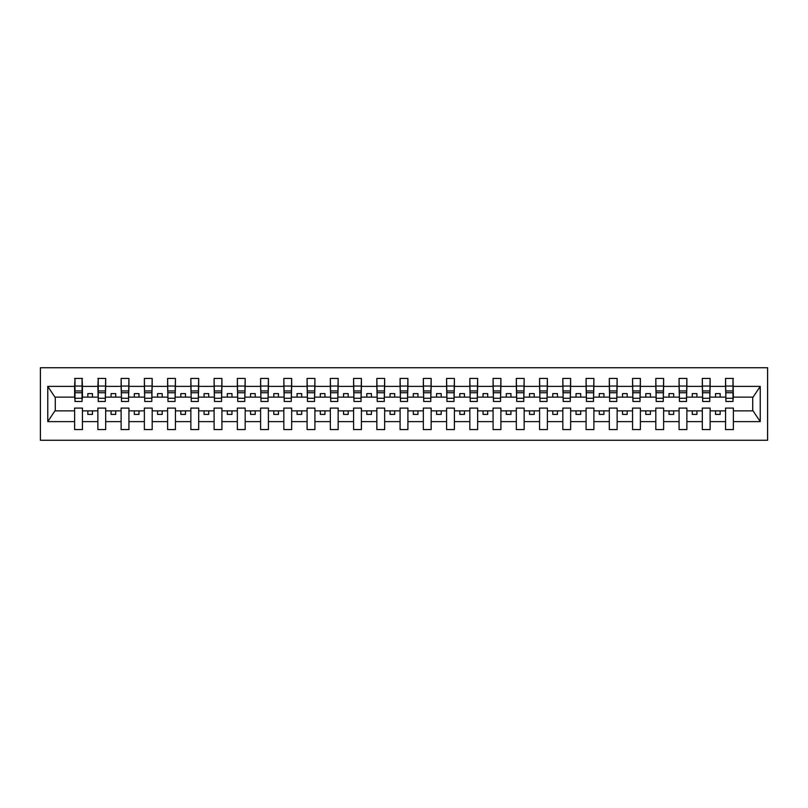 <?xml version="1.0" encoding="UTF-8"?>
<svg xmlns="http://www.w3.org/2000/svg" width="808" height="808" viewBox="0 0 808 808"><rect width="100%" height="100%" fill="white"/><g stroke="black" fill="none" stroke-linecap="round" stroke-linejoin="round"><path stroke-width="1.21" d="M40.4 440.269L767.6 440.269L767.6 367.731L40.4 367.731L40.4 440.269M733.008 399.909L733.381 397.122L753.096 397.122L760.237 386.375L760.237 421.625L733.381 421.625L733.381 408.091L725.564 408.091L725.564 410.878L710.131 410.878L710.131 408.091L702.324 408.091L702.324 410.878L686.881 410.878L686.881 408.091L679.074 408.091L679.074 410.878L663.631 410.878L663.631 408.091L655.823 408.091L655.823 410.878L640.39 410.878L640.39 408.091L632.573 408.091L632.573 410.878L617.14 410.878L617.14 408.091L609.323 408.091L609.323 410.878L593.89 410.878L593.89 408.091L586.083 408.091L586.083 410.878L570.64 410.878L570.64 408.091L562.833 408.091L562.833 410.878L547.39 410.878L547.39 408.091L539.582 408.091L539.582 410.878L524.15 410.878L524.15 408.091L516.332 408.091L516.332 410.878L500.899 410.878L500.899 408.091L493.082 408.091L493.082 410.878L477.649 410.878L477.649 408.091L469.842 408.091L469.842 410.878L454.399 410.878L454.399 408.091L446.592 408.091L446.592 410.878L431.149 410.878L431.149 408.091L423.341 408.091L423.341 410.878L407.909 410.878L407.909 408.091L400.091 408.091L400.091 410.878L384.659 410.878L384.659 408.091L376.851 408.091L376.851 410.878L361.408 410.878L361.408 408.091L353.601 408.091L353.601 410.878L338.158 410.878L338.158 408.091L330.351 408.091L330.351 410.878L314.918 410.878L314.918 408.091L307.101 408.091L307.101 410.878L291.668 410.878L291.668 408.091L283.85 408.091L283.85 410.878L268.418 410.878L268.418 408.091L260.61 408.091L260.61 410.878L245.167 410.878L245.167 408.091L237.36 408.091L237.36 410.878L221.917 410.878L221.917 408.091L214.11 408.091L214.11 410.878L198.677 410.878L198.677 408.091L190.86 408.091L190.86 410.878L175.427 410.878L175.427 408.091L167.609 408.091L167.609 410.878L152.177 410.878L152.177 408.091L144.369 408.091L144.369 410.878L128.927 410.878L128.927 408.091L121.119 408.091L121.119 410.878L105.676 410.878L105.676 408.091L97.869 408.091L97.869 410.878L82.436 410.878L82.436 408.091L74.619 408.091L74.619 410.878L54.904 410.878L47.763 421.625L47.763 386.375L54.904 397.122L74.619 397.122L74.619 386.375L47.763 386.375M733.381 421.625L733.381 429.573L725.564 429.573L725.564 410.878M725.564 421.625L710.131 421.625L710.131 429.573L702.324 429.573L702.324 410.878M710.131 421.625L710.131 410.878M702.324 421.625L686.881 421.625L686.881 429.573L679.074 429.573L679.074 410.878M686.881 421.625L686.881 410.878M679.074 421.625L663.631 421.625L663.631 429.573L655.823 429.573L655.823 410.878M663.631 421.625L663.631 410.878M655.823 421.625L640.39 421.625L640.39 429.573L632.573 429.573L632.573 410.878M640.39 421.625L640.39 410.878M632.573 421.625L617.14 421.625L617.14 429.573L609.323 429.573L609.323 410.878M617.14 421.625L617.14 410.878M609.323 421.625L593.89 421.625L593.89 429.573L586.083 429.573L586.083 410.878M593.89 421.625L593.89 410.878M586.083 421.625L570.64 421.625L570.64 429.573L562.833 429.573L562.833 410.878M570.64 421.625L570.64 410.878M562.833 421.625L547.39 421.625L547.39 429.573L539.582 429.573L539.582 410.878M547.39 421.625L547.39 410.878M539.582 421.625L524.15 421.625L524.15 429.573L516.332 429.573L516.332 410.878M524.15 421.625L524.15 410.878M516.332 421.625L500.899 421.625L500.899 429.573L493.082 429.573L493.082 410.878M500.899 421.625L500.899 410.878M493.082 421.625L477.649 421.625L477.649 429.573L469.842 429.573L469.842 410.878M477.649 421.625L477.649 410.878M469.842 421.625L454.399 421.625L454.399 429.573L446.592 429.573L446.592 410.878M454.399 421.625L454.399 410.878M446.592 421.625L431.149 421.625L431.149 429.573L423.341 429.573L423.341 410.878M431.149 421.625L431.149 410.878M423.341 421.625L407.909 421.625L407.909 429.573L400.091 429.573L400.091 410.878M407.909 421.625L407.909 410.878M400.091 421.625L384.659 421.625L384.659 429.573L376.851 429.573L376.851 410.878M384.659 421.625L384.659 410.878M376.851 421.625L361.408 421.625L361.408 429.573L353.601 429.573L353.601 410.878M361.408 421.625L361.408 410.878M353.601 421.625L338.158 421.625L338.158 429.573L330.351 429.573L330.351 410.878M338.158 421.625L338.158 410.878M330.351 421.625L314.918 421.625L314.918 429.573L307.101 429.573L307.101 410.878M314.918 421.625L314.918 410.878M307.101 421.625L291.668 421.625L291.668 429.573L283.85 429.573L283.85 410.878M291.668 421.625L291.668 410.878M283.85 421.625L268.418 421.625L268.418 429.573L260.61 429.573L260.61 410.878M268.418 421.625L268.418 410.878M260.61 421.625L245.167 421.625L245.167 429.573L237.36 429.573L237.36 410.878M245.167 421.625L245.167 410.878M237.36 421.625L221.917 421.625L221.917 429.573L214.11 429.573L214.11 410.878M221.917 421.625L221.917 410.878M214.11 421.625L198.677 421.625L198.677 429.573L190.86 429.573L190.86 410.878M198.677 421.625L198.677 410.878M190.86 421.625L175.427 421.625L175.427 429.573L167.609 429.573L167.609 410.878M175.427 421.625L175.427 410.878M167.609 421.625L152.177 421.625L152.177 429.573L144.369 429.573L144.369 410.878M152.177 421.625L152.177 410.878M144.369 421.625L128.927 421.625L128.927 429.573L121.119 429.573L121.119 410.878M128.927 421.625L128.927 410.878M121.119 421.625L105.676 421.625L105.676 429.573L97.869 429.573L97.869 410.878M105.676 421.625L105.676 410.878M725.938 398.273L733.008 398.273L733.008 401.485L725.938 401.485L725.564 378.427L725.564 386.375L710.131 386.375L709.757 399.909M725.938 399.909L725.564 386.375M702.687 398.273L709.757 398.273L709.757 401.485L702.687 401.485L702.324 378.427L702.324 386.375L686.881 386.375L686.507 399.909M702.687 399.909L702.324 386.375M679.447 398.273L686.507 398.273L686.507 401.485L679.447 401.485L679.074 378.427L679.074 386.375L663.631 386.375L663.267 399.909M679.447 399.909L679.074 386.375M656.197 398.273L663.267 398.273L663.267 401.485L656.197 401.485L655.823 378.427L655.823 386.375L640.39 386.375L640.017 399.909M656.197 399.909L655.823 386.375M632.947 398.273L640.017 398.273L640.017 401.485L632.947 401.485L632.573 378.427L632.573 386.375L617.14 386.375L616.767 399.909M632.947 399.909L632.573 386.375M609.697 398.273L616.767 398.273L616.767 401.485L609.697 401.485L609.323 378.427L609.323 386.375L593.89 386.375L593.516 399.909M609.697 399.909L609.323 386.375M586.446 398.273L593.516 398.273L593.516 401.485L586.446 401.485L586.083 378.427L586.083 386.375L570.64 386.375L570.266 399.909M586.446 399.909L586.083 386.375M563.206 398.273L570.266 398.273L570.266 401.485L563.206 401.485L562.833 378.427L562.833 386.375L547.39 386.375L547.026 399.909M563.206 399.909L562.833 386.375M539.956 398.273L547.026 398.273L547.026 401.485L539.956 401.485L539.582 378.427L539.582 386.375L524.15 386.375L523.776 399.909M539.956 399.909L539.582 386.375M516.706 398.273L523.776 398.273L523.776 401.485L516.706 401.485L516.332 378.427L516.332 386.375L500.899 386.375L500.526 399.909M516.706 399.909L516.332 386.375M493.456 398.273L500.526 398.273L500.526 401.485L493.456 401.485L493.082 378.427L493.082 386.375L477.649 386.375L477.276 399.909M493.456 399.909L493.082 386.375M470.206 398.273L477.276 398.273L477.276 401.485L470.206 401.485L469.842 378.427L469.842 386.375L454.399 386.375L454.025 399.909M470.206 399.909L469.842 386.375M446.965 398.273L454.025 398.273L454.025 401.485L446.965 401.485L446.592 378.427L446.592 386.375L431.149 386.375L430.785 399.909M446.965 399.909L446.592 386.375M423.715 398.273L430.785 398.273L430.785 401.485L423.715 401.485L423.341 378.427L423.341 386.375L407.909 386.375L407.535 399.909M423.715 399.909L423.341 386.375M400.465 398.273L407.535 398.273L407.535 401.485L400.465 401.485L400.091 378.427L400.091 386.375L384.659 386.375L384.285 399.909M400.465 399.909L400.091 386.375M377.215 398.273L384.285 398.273L384.285 401.485L377.215 401.485L376.851 378.427L376.851 386.375L361.408 386.375L361.035 399.909M377.215 399.909L376.851 386.375M353.975 398.273L361.035 398.273L361.035 401.485L353.975 401.485L353.601 378.427L353.601 386.375L338.158 386.375L337.794 399.909M353.975 399.909L353.601 386.375M330.724 398.273L337.794 398.273L337.794 401.485L330.724 401.485L330.351 378.427L330.351 386.375L314.918 386.375L314.544 399.909M330.724 399.909L330.351 386.375M307.474 398.273L314.544 398.273L314.544 401.485L307.474 401.485L307.101 378.427L307.101 386.375L291.668 386.375L291.294 399.909M307.474 399.909L307.101 386.375M284.224 398.273L291.294 398.273L291.294 401.485L284.224 401.485L283.85 378.427L283.85 386.375L268.418 386.375L268.044 399.909M284.224 399.909L283.85 386.375M260.974 398.273L268.044 398.273L268.044 401.485L260.974 401.485L260.61 378.427L260.61 386.375L245.167 386.375L244.794 399.909M260.974 399.909L260.61 386.375M237.734 398.273L244.794 398.273L244.794 401.485L237.734 401.485L237.36 378.427L237.36 386.375L221.917 386.375L221.554 399.909M237.734 399.909L237.36 386.375M214.484 398.273L221.554 398.273L221.554 401.485L214.484 401.485L214.11 378.427L214.11 386.375L198.677 386.375L198.303 399.909M214.484 399.909L214.11 386.375M191.233 398.273L198.303 398.273L198.303 401.485L191.233 401.485L190.86 378.427L190.86 386.375L175.427 386.375L175.053 399.909M191.233 399.909L190.86 386.375M167.983 398.273L175.053 398.273L175.053 401.485L167.983 401.485L167.609 378.427L167.609 386.375L152.177 386.375L151.803 399.909M167.983 399.909L167.609 386.375M144.733 398.273L151.803 398.273L151.803 401.485L144.733 401.485L144.369 378.427L144.369 386.375L128.927 386.375L128.553 399.909M144.733 399.909L144.369 386.375M121.493 398.273L128.553 398.273L128.553 401.485L121.493 401.485L121.119 378.427L121.119 386.375L105.676 386.375L105.313 399.909M121.493 399.909L121.119 386.375M98.243 398.273L105.313 398.273L105.313 401.485L98.243 401.485L98.243 378.427L97.869 386.375L82.436 386.375L82.062 378.427L82.062 401.485L74.993 401.485L74.993 392.759L82.062 392.759M98.243 399.909L97.869 386.375M97.869 421.625L82.436 421.625L82.436 429.573L74.619 429.573L74.619 410.878M82.436 421.625L82.436 410.878M74.993 392.759L74.993 378.427L74.619 386.375M74.619 397.122L74.993 399.909M733.381 397.122L733.008 378.427L733.008 398.273M702.324 378.427L710.131 378.427L710.131 386.375M679.074 378.427L686.881 378.427L686.881 386.375M655.823 378.427L663.631 378.427L663.631 386.375M632.573 378.427L640.39 378.427L640.39 386.375M609.323 378.427L617.14 378.427L617.14 386.375M586.083 378.427L593.89 378.427L593.89 386.375M562.833 378.427L570.64 378.427L570.64 386.375M539.582 378.427L547.39 378.427L547.39 386.375M516.332 378.427L524.15 378.427L524.15 386.375M493.082 378.427L500.899 378.427L500.899 386.375M469.842 378.427L477.649 378.427L477.649 386.375M446.592 378.427L454.399 378.427L454.399 386.375M423.341 378.427L431.149 378.427L431.149 386.375M400.091 378.427L407.909 378.427L407.909 386.375M376.851 378.427L384.659 378.427L384.659 386.375M353.601 378.427L361.408 378.427L361.408 386.375M330.351 378.427L338.158 378.427L338.158 386.375M307.101 378.427L314.918 378.427L314.918 386.375M283.85 378.427L291.668 378.427L291.668 386.375M260.61 378.427L268.418 378.427L268.418 386.375M237.36 378.427L245.167 378.427L245.167 386.375M214.11 378.427L221.917 378.427L221.917 386.375M190.86 378.427L198.677 378.427L198.677 386.375M167.609 378.427L175.427 378.427L175.427 386.375M144.369 378.427L152.177 378.427L152.177 386.375M121.119 378.427L128.927 378.427L128.927 386.375M97.869 378.427L105.676 378.427L105.676 386.375M760.237 386.375L733.381 386.375M74.619 421.625L47.763 421.625M74.619 378.427L82.436 378.427M725.564 378.427L733.381 378.427M725.564 397.122L720.17 397.122L720.17 393.587L715.524 393.587L715.524 397.122L720.17 397.122M715.524 397.122L710.131 397.122M715.524 410.878L715.524 414.413L720.17 414.413L720.17 410.878M702.324 397.122L696.93 397.122L696.93 393.587L692.274 393.587L692.274 397.122L696.93 397.122M692.274 397.122L686.881 397.122M692.274 410.878L692.274 414.413L696.93 414.413L696.93 410.878M679.074 397.122L673.68 397.122L673.68 393.587L669.024 393.587L669.024 397.122L673.68 397.122M669.024 397.122L663.631 397.122M669.024 410.878L669.024 414.413L673.68 414.413L673.68 410.878M655.823 397.122L650.43 397.122L650.43 393.587L645.784 393.587L645.784 397.122L650.43 397.122M645.784 397.122L640.39 397.122M645.784 410.878L645.784 414.413L650.43 414.413L650.43 410.878M632.573 397.122L627.18 397.122L627.18 393.587L622.534 393.587L622.534 397.122L627.18 397.122M622.534 397.122L617.14 397.122M622.534 410.878L622.534 414.413L627.18 414.413L627.18 410.878M609.323 397.122L603.93 397.122L603.93 393.587L599.284 393.587L599.284 397.122L603.93 397.122M599.284 397.122L593.89 397.122M599.284 410.878L599.284 414.413L603.93 414.413L603.93 410.878M586.083 397.122L580.689 397.122L580.689 393.587L576.033 393.587L576.033 397.122L580.689 397.122M576.033 397.122L570.64 397.122M576.033 410.878L576.033 414.413L580.689 414.413L580.689 410.878M562.833 397.122L557.439 397.122L557.439 393.587L552.783 393.587L552.783 397.122L557.439 397.122M552.783 397.122L547.39 397.122M552.783 410.878L552.783 414.413L557.439 414.413L557.439 410.878M539.582 397.122L534.189 397.122L534.189 393.587L529.543 393.587L529.543 397.122L534.189 397.122M529.543 397.122L524.15 397.122M529.543 410.878L529.543 414.413L534.189 414.413L534.189 410.878M516.332 397.122L510.939 397.122L510.939 393.587L506.293 393.587L506.293 397.122L510.939 397.122M506.293 397.122L500.899 397.122M506.293 410.878L506.293 414.413L510.939 414.413L510.939 410.878M493.082 397.122L487.689 397.122L487.689 393.587L483.043 393.587L483.043 397.122L487.689 397.122M483.043 397.122L477.649 397.122M483.043 410.878L483.043 414.413L487.689 414.413L487.689 410.878M469.842 397.122L464.449 397.122L464.449 393.587L459.792 393.587L459.792 397.122L464.449 397.122M459.792 397.122L454.399 397.122M459.792 410.878L459.792 414.413L464.449 414.413L464.449 410.878M446.592 397.122L441.198 397.122L441.198 393.587L436.552 393.587L436.552 397.122L441.198 397.122M436.552 397.122L431.149 397.122M436.552 410.878L436.552 414.413L441.198 414.413L441.198 410.878M423.341 397.122L417.948 397.122L417.948 393.587L413.302 393.587L413.302 397.122L417.948 397.122M413.302 397.122L407.909 397.122M413.302 410.878L413.302 414.413L417.948 414.413L417.948 410.878M400.091 397.122L394.698 397.122L394.698 393.587L390.052 393.587L390.052 397.122L394.698 397.122M390.052 397.122L384.659 397.122M390.052 410.878L390.052 414.413L394.698 414.413L394.698 410.878M376.851 397.122L371.448 397.122L371.448 393.587L366.802 393.587L366.802 397.122L371.448 397.122M366.802 397.122L361.408 397.122M366.802 410.878L366.802 414.413L371.448 414.413L371.448 410.878M353.601 397.122L348.208 397.122L348.208 393.587L343.551 393.587L343.551 397.122L348.208 397.122M343.551 397.122L338.158 397.122M343.551 410.878L343.551 414.413L348.208 414.413L348.208 410.878M330.351 397.122L324.957 397.122L324.957 393.587L320.311 393.587L320.311 397.122L324.957 397.122M320.311 397.122L314.918 397.122M320.311 410.878L320.311 414.413L324.957 414.413L324.957 410.878M307.101 397.122L301.707 397.122L301.707 393.587L297.061 393.587L297.061 397.122L301.707 397.122M297.061 397.122L291.668 397.122M297.061 410.878L297.061 414.413L301.707 414.413L301.707 410.878M283.85 397.122L278.457 397.122L278.457 393.587L273.811 393.587L273.811 397.122L278.457 397.122M273.811 397.122L268.418 397.122M273.811 410.878L273.811 414.413L278.457 414.413L278.457 410.878M260.61 397.122L255.217 397.122L255.217 393.587L250.561 393.587L250.561 397.122L255.217 397.122M250.561 397.122L245.167 397.122M250.561 410.878L250.561 414.413L255.217 414.413L255.217 410.878M237.36 397.122L231.967 397.122L231.967 393.587L227.311 393.587L227.311 397.122L231.967 397.122M227.311 397.122L221.917 397.122M227.311 410.878L227.311 414.413L231.967 414.413L231.967 410.878M214.11 397.122L208.716 397.122L208.716 393.587L204.071 393.587L204.071 397.122L208.716 397.122M204.071 397.122L198.677 397.122M204.071 410.878L204.071 414.413L208.716 414.413L208.716 410.878M190.86 397.122L185.466 397.122L185.466 393.587L180.82 393.587L180.82 397.122L185.466 397.122M180.82 397.122L175.427 397.122M180.82 410.878L180.82 414.413L185.466 414.413L185.466 410.878M167.609 397.122L162.216 397.122L162.216 393.587L157.57 393.587L157.57 397.122L162.216 397.122M157.57 397.122L152.177 397.122M157.57 410.878L157.57 414.413L162.216 414.413L162.216 410.878M144.369 397.122L138.976 397.122L138.976 393.587L134.32 393.587L134.32 397.122L138.976 397.122M134.32 397.122L128.927 397.122M134.32 410.878L134.32 414.413L138.976 414.413L138.976 410.878M121.119 397.122L115.726 397.122L115.726 393.587L111.07 393.587L111.07 397.122L115.726 397.122M111.07 397.122L105.676 397.122M111.07 410.878L111.07 414.413L115.726 414.413L115.726 410.878M97.869 397.122L92.476 397.122L92.476 393.587L87.83 393.587L87.83 397.122L92.476 397.122M87.83 397.122L82.436 397.122L82.436 386.375M87.83 410.878L87.83 414.413L92.476 414.413L92.476 410.878M82.436 397.122L82.062 399.909M760.237 421.625L753.096 410.878L733.381 410.878M55.277 397.122L55.277 410.878M752.723 410.878L752.723 397.122M74.993 390.941L82.062 390.941M105.676 378.427L105.313 398.273M98.243 392.759L105.313 392.759M98.243 390.941L105.313 390.941M128.927 378.427L128.553 398.273M121.493 392.759L128.553 392.759M121.493 390.941L128.553 390.941M152.177 378.427L151.803 398.273M144.733 392.759L151.803 392.759M144.733 390.941L151.803 390.941M175.427 378.427L175.053 398.273M167.983 392.759L175.053 392.759M167.983 390.941L175.053 390.941M198.677 378.427L198.303 398.273M191.233 392.759L198.303 392.759M191.233 390.941L198.303 390.941M221.917 378.427L221.554 398.273M214.484 392.759L221.554 392.759M214.484 390.941L221.554 390.941M245.167 378.427L244.794 398.273M237.734 392.759L244.794 392.759M237.734 390.941L244.794 390.941M268.418 378.427L268.044 398.273M260.974 392.759L268.044 392.759M260.974 390.941L268.044 390.941M291.668 378.427L291.294 398.273M284.224 392.759L291.294 392.759M284.224 390.941L291.294 390.941M314.918 378.427L314.544 398.273M307.474 392.759L314.544 392.759M307.474 390.941L314.544 390.941M338.158 378.427L337.794 398.273M330.724 392.759L337.794 392.759M330.724 390.941L337.794 390.941M361.408 378.427L361.035 398.273M353.975 392.759L361.035 392.759M353.975 390.941L361.035 390.941M384.659 378.427L384.285 398.273M377.215 392.759L384.285 392.759M377.215 390.941L384.285 390.941M407.909 378.427L407.535 398.273M400.465 392.759L407.535 392.759M400.465 390.941L407.535 390.941M431.149 378.427L430.785 398.273M423.715 392.759L430.785 392.759M423.715 390.941L430.785 390.941M454.399 378.427L454.025 398.273M446.965 392.759L454.025 392.759M446.965 390.941L454.025 390.941M477.649 378.427L477.276 398.273M470.206 392.759L477.276 392.759M470.206 390.941L477.276 390.941M500.899 378.427L500.526 398.273M493.456 392.759L500.526 392.759M493.456 390.941L500.526 390.941M524.15 378.427L523.776 398.273M516.706 392.759L523.776 392.759M516.706 390.941L523.776 390.941M547.39 378.427L547.026 398.273M539.956 392.759L547.026 392.759M539.956 390.941L547.026 390.941M570.64 378.427L570.266 398.273M563.206 392.759L570.266 392.759M563.206 390.941L570.266 390.941M593.89 378.427L593.516 398.273M586.446 392.759L593.516 392.759M586.446 390.941L593.516 390.941M617.14 378.427L616.767 398.273M609.697 392.759L616.767 392.759M609.697 390.941L616.767 390.941M640.39 378.427L640.017 398.273M632.947 392.759L640.017 392.759M632.947 390.941L640.017 390.941M663.631 378.427L663.267 398.273M656.197 392.759L663.267 392.759M656.197 390.941L663.267 390.941M686.881 378.427L686.507 398.273M679.447 392.759L686.507 392.759M679.447 390.941L686.507 390.941M710.131 378.427L709.757 398.273M702.687 392.759L709.757 392.759M702.687 390.941L709.757 390.941M725.938 392.759L733.008 392.759M725.938 390.941L733.008 390.941M74.993 398.273L82.062 398.273M74.993 386.052L82.062 386.052M98.243 386.052L105.313 386.052M121.493 386.052L128.553 386.052M144.733 386.052L151.803 386.052M167.983 386.052L175.053 386.052M191.233 386.052L198.303 386.052M214.484 386.052L221.554 386.052M237.734 386.052L244.794 386.052M260.974 386.052L268.044 386.052M284.224 386.052L291.294 386.052M307.474 386.052L314.544 386.052M330.724 386.052L337.794 386.052M353.975 386.052L361.035 386.052M377.215 386.052L384.285 386.052M400.465 386.052L407.535 386.052M423.715 386.052L430.785 386.052M446.965 386.052L454.025 386.052M470.206 386.052L477.276 386.052M493.456 386.052L500.526 386.052M516.706 386.052L523.776 386.052M539.956 386.052L547.026 386.052M563.206 386.052L570.266 386.052M586.446 386.052L593.516 386.052M609.697 386.052L616.767 386.052M632.947 386.052L640.017 386.052M656.197 386.052L663.267 386.052M679.447 386.052L686.507 386.052M702.687 386.052L709.757 386.052M725.938 386.052L733.008 386.052"/></g></svg>
